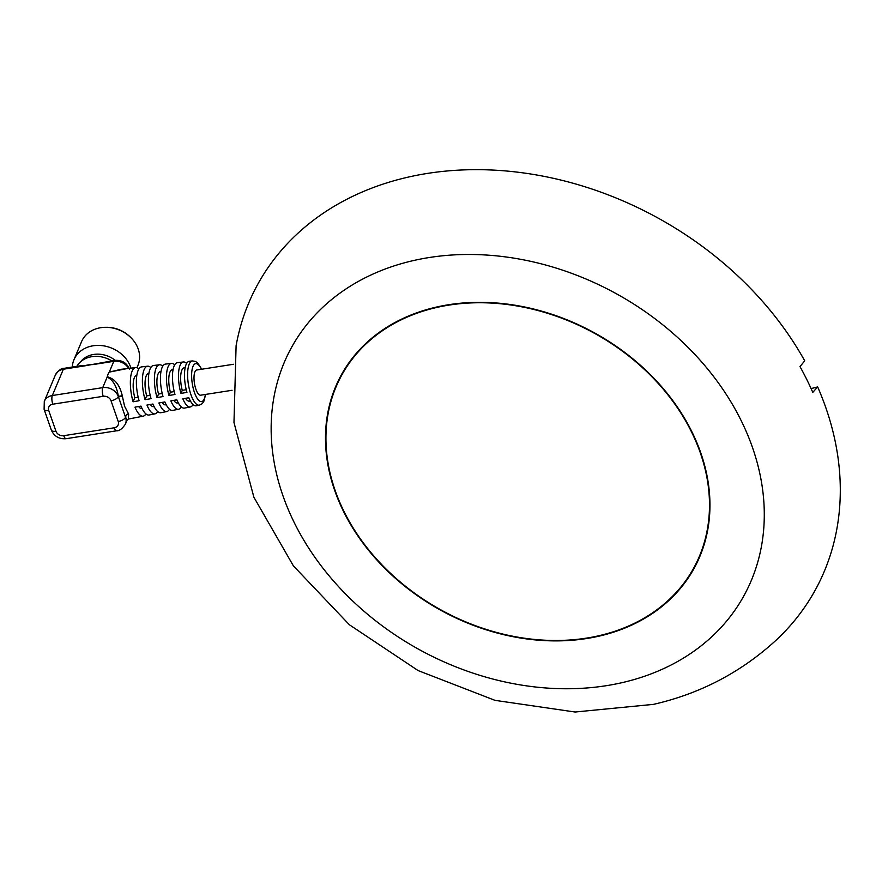 <?xml version="1.0" encoding="UTF-8"?>
<svg xmlns="http://www.w3.org/2000/svg" width="882" height="882" viewBox="0 0 882 882"><rect width="100%" height="100%" fill="white"/><g stroke="black" fill="none" stroke-linecap="round" stroke-linejoin="round"><path stroke-width="1.32" d="M651.82 376.658A200.688 158.187 28.6 0 1 693.891 567.732A200.688 158.187 28.6 0 1 383.615 566.575A200.688 158.187 28.6 0 1 341.543 375.5A200.688 158.187 28.6 0 1 651.82 376.658M700.054 555.98A200.688 158.187 28.6 0 1 696.648 562.705L693.891 567.732M341.543 375.5L344.289 370.462A200.688 158.187 28.6 0 1 348.092 363.957M193.059 404.529A22.756 7.618 -98.9 0 1 190.402 406.933A22.756 7.618 -98.9 0 1 182.828 398.796L188.814 397.749A22.524 7.541 -98.9 0 0 196.289 405.786L199.343 405.18A22.414 7.497 -98.9 0 1 190.92 394.629A22.414 7.497 -98.9 0 1 192.419 360.914L189.332 361.278A22.524 7.541 -98.9 0 0 186.94 392.369L180.964 393.416A22.756 7.618 -98.9 0 1 183.368 361.973A22.756 7.618 -98.9 0 1 186.631 363.45M183.368 361.973L177.392 362.678A22.987 7.695 -98.9 0 0 174.978 394.463L168.991 395.511A23.208 7.773 -98.9 0 1 171.428 363.384A23.208 7.773 -98.9 0 1 174.691 364.817M171.428 363.384L165.463 364.09A23.439 7.839 -98.9 0 0 163.016 396.558L157.029 397.606A23.66 7.916 -98.9 0 1 159.499 364.784A23.66 7.916 -98.9 0 1 162.751 366.195M159.499 364.784L153.534 365.49A23.891 7.993 -98.9 0 0 151.054 398.653L145.067 399.689A24.123 8.07 -98.9 0 1 147.57 366.195L141.605 366.901A24.343 8.147 -98.9 0 0 139.091 400.737L133.105 401.784A24.575 8.225 -98.9 0 1 135.641 367.607A24.575 8.225 -98.9 0 1 138.882 368.93M147.57 366.195A24.123 8.07 -98.9 0 1 150.822 367.562M135.641 367.607L120.977 369.326L109.225 372.105L126.887 368.632M111.022 400.759A6.372 2.855 160.8 0 0 118.331 396.536L125.409 416.91A3.186 2.414 146.9 0 1 128.507 413.834A24.917 8.346 81.1 0 0 128.662 414.066A3.186 2.437 146.1 0 0 125.586 417.175L125.542 417.274A12.745 10.562 22.8 0 1 125.431 424.077L127.074 420.163L125.586 417.175A28.103 9.404 -98.9 0 1 125.409 416.91L125.542 417.274A6.372 2.855 160.8 0 1 118.232 421.497L111.022 400.759A6.372 5.281 -157.2 0 0 103.216 396.305A6.372 2.128 -98.9 0 1 102.731 387.639A12.745 10.562 22.8 0 1 118.331 396.536L118.375 396.426C116.733 386.217 112.984 379.778 107.152 377.121L107.262 376.768A25.49 8.533 -98.9 0 1 109.225 372.105M107.262 376.768C114.781 378.698 119.776 385.004 122.267 395.676A24.917 8.346 81.1 0 0 122.344 396.106L124.571 406.227L128.507 413.834M76.866 366.328A25.49 21.113 22.8 0 1 91.904 356.67A25.49 21.113 22.8 0 1 111.76 360.87M128.596 368.433A12.745 10.562 -157.2 0 0 113.789 361.322A6.372 2.128 -98.9 0 1 114.671 360.407L84.121 365.975L82.202 365.49L64.254 368.301C61.486 368.081 58.521 370.33 55.368 375.026A12.745 10.562 -157.2 0 1 63.372 369.216A6.372 2.128 -98.9 0 1 64.254 368.301M103.216 396.305L52.799 404.199A6.372 2.128 -98.9 0 1 52.314 395.533L63.372 369.216L84.121 365.975A25.49 21.113 22.8 0 1 88.443 364.883A25.49 21.113 22.8 0 1 93.04 364.575L113.789 361.322L109.368 371.851M87.307 365.468A18.158 15.038 22.8 0 1 88.134 364.939M118.971 396.283A25.49 21.113 22.8 0 1 118.949 396.327L122.289 395.798M128.662 414.066L128.331 419.071L127.074 420.163M118.464 396.911L122.344 396.106M118.375 396.426L122.267 395.676M190.391 400.99L189.398 401.156A16.879 5.656 -98.9 0 1 185.507 398.322M181.273 406.878A23.208 7.773 -98.9 0 1 178.605 409.237A23.208 7.773 -98.9 0 1 170.865 400.88L176.852 399.833A22.987 7.695 -98.9 0 0 184.503 408.09L190.402 406.933M178.307 402.887L177.536 403.008A16.879 5.656 -98.9 0 1 173.776 400.373M186.245 389.712L182.254 390.34L180.964 393.416M182.254 390.34A16.879 5.656 -98.9 0 1 184.173 367.794L185.176 367.629M169.487 409.215A23.66 7.916 -98.9 0 1 166.819 411.541A23.66 7.916 -98.9 0 1 158.903 402.975L164.89 401.927A23.439 7.839 -98.9 0 0 172.707 410.395L178.605 409.237M166.224 404.772L165.673 404.86A16.879 5.656 -98.9 0 1 162.045 402.424M174.228 391.597L170.391 392.203L168.991 395.511M170.391 392.203A16.879 5.656 -98.9 0 1 172.31 369.646L173.081 369.525M157.702 411.552A24.123 8.07 -98.9 0 1 155.023 413.856A24.123 8.07 -98.9 0 1 146.941 405.07L152.917 404.022A23.891 7.993 -98.9 0 0 160.921 412.699L166.819 411.541M154.152 406.668L153.81 406.723A16.879 5.656 -98.9 0 1 150.326 404.474M162.211 393.482L158.528 394.056L157.029 397.606M158.528 394.056A16.879 5.656 -98.9 0 1 160.447 371.498L161.009 371.41M138.176 397.242L134.803 397.771L133.105 401.784M134.803 397.771A16.879 5.656 -98.9 0 1 136.721 375.214L136.853 375.192M150.194 395.357L146.666 395.908L145.067 399.689M146.666 395.908A16.879 5.656 -98.9 0 1 148.584 373.362L148.926 373.307M142.068 408.553L141.947 408.575A16.879 5.656 -98.9 0 1 138.606 406.525M145.916 413.901A24.575 8.225 -98.9 0 1 143.237 416.161A24.575 8.225 -98.9 0 1 134.979 407.164L140.955 406.117A24.343 8.147 -98.9 0 0 149.124 415.003L155.023 413.856M136.942 367.75L137.945 365.357A30.583 25.335 -157.2 0 0 131.462 338.236L130.79 337.541A28.665 23.748 -157.2 0 0 126.126 333.539A28.665 23.748 -157.2 0 0 106.435 327.299L105.487 327.31A30.583 25.335 -157.2 0 0 81.563 341.654L73.956 359.746A30.583 25.335 -157.2 0 0 72.324 367.033M131.462 338.236A30.583 25.335 -157.2 0 0 126.479 333.969A30.583 25.335 -157.2 0 0 105.487 327.31M130.955 368.158A30.583 25.335 -157.2 0 0 118.872 352.061A30.583 25.335 -157.2 0 0 73.956 359.746M115.233 360.33A24.211 20.054 -157.2 0 0 113.999 359.415A24.211 20.054 -157.2 0 0 80.637 361.752M232.065 390.285L200.622 395.202A12.745 4.267 -98.9 0 1 195.109 386.581A12.745 4.267 -98.9 0 1 196.675 370.021L233.454 364.266M236.1 345.7A317.928 250.587 28.6 0 1 407.473 177.282A317.928 250.587 28.6 0 1 804.726 360.837L799.985 366.592A315.613 248.779 -151.4 0 1 812.785 392.38L817.658 386.9A317.928 250.587 28.6 0 1 776.028 640.277C740.979 672.349 700.132 693.715 653.474 704.365L575.064 712.017L494.978 700.341L418.112 670.574L349.404 624.776L293.386 565.858L253.884 497.228L233.973 422.511L236.1 345.7M811.087 388.587L817.658 386.9M691.753 431.496A201.173 158.562 28.6 0 1 692.579 571.051A201.173 158.562 28.6 0 1 518.693 637.719A201.173 158.562 28.6 0 1 343.682 511.747A201.173 158.562 28.6 0 1 339.471 378.411A201.173 158.562 28.6 0 1 512.442 304.819A201.173 158.562 28.6 0 1 691.753 431.496M201.438 369.282A19.228 6.439 81.1 0 0 192.563 367.618A19.228 6.439 81.1 0 0 194.47 392.545A19.228 6.439 81.1 0 0 205.374 394.463M125.431 424.077C122.267 428.773 119.302 431.022 116.534 430.802A6.372 2.128 -98.9 0 1 114.164 427.803A6.372 5.281 -157.2 0 0 118.232 421.497M116.534 430.802L66.117 438.696A6.372 2.128 -98.9 0 1 63.747 435.686L114.164 427.803M52.799 404.199A6.372 5.281 -157.2 0 0 48.731 410.505L55.952 431.243A6.372 2.855 160.8 0 1 51.31 430.041C54.155 436.37 59.094 439.247 66.117 438.696M55.952 431.243A6.372 5.281 -157.2 0 0 63.747 435.686M48.731 410.505A6.372 2.855 160.8 0 1 44.1 409.303L51.31 430.041M44.1 409.303L44.298 401.343A12.745 10.562 22.8 0 1 52.314 395.533L102.731 387.639L107.152 377.121M622.438 682.569A258.029 203.389 28.6 0 1 294.489 523.081A258.029 203.389 28.6 0 1 412.997 260.664A258.029 203.389 28.6 0 1 740.946 420.152A258.029 203.389 28.6 0 1 622.438 682.569M192.419 360.914L195.495 361.433L197.733 362.998L201.735 369.227M129.478 369.062C126.633 362.734 121.705 359.856 114.671 360.407M44.298 401.343L55.368 375.026M143.237 416.161L128.331 419.071M199.343 405.18L202.121 403.747L203.764 401.575L205.682 394.408"/></g></svg>
